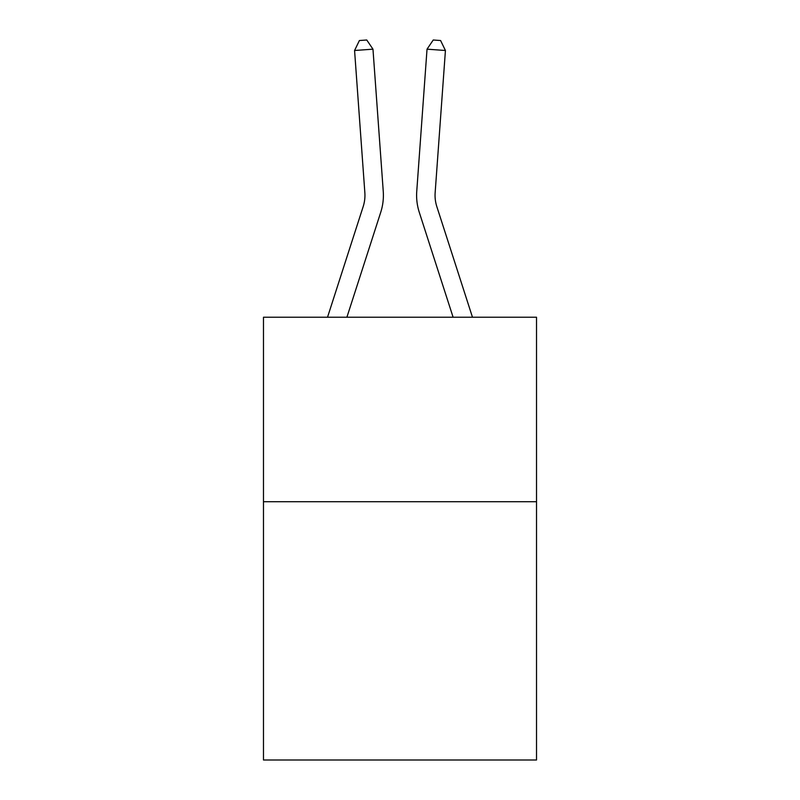 <?xml version="1.0" encoding="UTF-8"?>
<svg xmlns="http://www.w3.org/2000/svg" width="800" height="800" viewBox="0 0 800 800"><rect width="100%" height="100%" fill="white"/><g stroke="black" fill="none" stroke-linecap="round" stroke-linejoin="round"><path stroke-width="1.2" d="M536.52 501.71L536.52 760L263.48 760L263.48 317.22L536.52 317.22L536.52 501.71L263.48 501.71M364.85 192.65A36.9 36.9 -1.2 0 1 363.17 206.63A36.9 36.9 -1.2 0 0 364.85 192.65A36.9 36.9 -1.2 0 1 363.17 206.63A36.9 36.9 -1.2 0 0 364.85 192.65A36.9 36.9 -1.2 0 1 363.17 206.63A36.9 36.9 -1.2 0 0 364.85 192.65A36.9 36.9 -1.2 0 1 363.17 206.63A36.9 36.9 -1.2 0 0 364.85 192.65A36.9 36.9 -1.2 0 1 363.17 206.63A36.9 36.9 -1.2 0 0 364.85 192.65A36.9 36.9 -1.2 0 1 363.17 206.63A36.9 36.9 -1.2 0 0 364.85 192.65A36.9 36.9 -1.2 0 1 363.17 206.63A36.9 36.9 -1.2 0 0 364.85 192.65A36.9 36.9 -1.2 0 1 363.17 206.63A36.9 36.9 -1.2 0 0 364.85 192.65A36.9 36.9 -1.2 0 1 363.17 206.63A36.9 36.9 -1.2 0 0 364.85 192.65A36.9 36.9 -1.2 0 1 363.17 206.63A36.9 36.9 -1.2 0 0 364.85 192.65A36.9 36.9 -1.2 0 1 363.17 206.63A36.9 36.9 -1.2 0 0 364.85 192.65A36.9 36.9 -1.2 0 1 363.17 206.63A36.9 36.9 -1.2 0 0 364.85 192.65A36.9 36.9 -1.2 0 1 363.17 206.63A36.9 36.9 -1.2 0 0 364.85 192.65A36.9 36.9 -1.2 0 1 363.17 206.63A36.9 36.9 -1.2 0 0 364.85 192.65A36.9 36.9 -1.2 0 1 363.17 206.63A36.9 36.9 -1.2 0 0 364.85 192.65A36.9 36.9 -1.2 0 1 363.17 206.63A36.9 36.9 -1.2 0 0 364.85 192.65A36.9 36.9 -1.2 0 1 363.17 206.63A36.9 36.9 -1.2 0 0 364.85 192.65A36.9 36.9 -1.2 0 1 363.17 206.63A36.9 36.9 -1.2 0 0 364.85 192.65A36.9 36.9 -1.2 0 1 363.17 206.63A36.9 36.9 -1.2 0 0 364.85 192.65A36.9 36.9 -1.2 0 1 363.17 206.63L327.52 317.22L363.17 206.63A36.9 36.9 0 0 0 364.85 192.65L354.57 50.5L359.4 40.53L366.76 40L372.97 49.17L383.25 191.32A55.35 55.35 178.8 0 1 380.73 212.29L346.9 317.22M435.15 192.65A36.9 36.9 1.2 0 0 436.83 206.63A36.9 36.9 1.2 0 1 435.15 192.65A36.9 36.9 1.2 0 0 436.83 206.63A36.9 36.9 1.2 0 1 435.15 192.65A36.9 36.9 1.2 0 0 436.83 206.63A36.9 36.9 1.2 0 1 435.15 192.65A36.9 36.9 1.2 0 0 436.83 206.63A36.9 36.9 1.2 0 1 435.15 192.65A36.9 36.9 1.2 0 0 436.83 206.63A36.9 36.9 1.2 0 1 435.15 192.65A36.9 36.9 1.2 0 0 436.83 206.63A36.9 36.9 1.2 0 1 435.15 192.65A36.9 36.9 1.2 0 0 436.83 206.63A36.9 36.9 1.2 0 1 435.15 192.65A36.9 36.9 1.2 0 0 436.83 206.63A36.9 36.9 1.2 0 1 435.15 192.65A36.9 36.9 1.2 0 0 436.83 206.63A36.9 36.9 1.2 0 1 435.15 192.65A36.9 36.9 1.2 0 0 436.83 206.63A36.9 36.9 1.2 0 1 435.15 192.65A36.9 36.9 1.2 0 0 436.83 206.63A36.9 36.9 1.2 0 1 435.15 192.65A36.9 36.9 1.2 0 0 436.83 206.63A36.9 36.9 1.2 0 1 435.15 192.65A36.9 36.9 1.2 0 0 436.83 206.63A36.9 36.9 1.2 0 1 435.15 192.65A36.9 36.9 1.2 0 0 436.83 206.63A36.9 36.9 1.2 0 1 435.15 192.65A36.9 36.9 1.2 0 0 436.83 206.63A36.9 36.9 1.2 0 1 435.15 192.65A36.9 36.9 1.2 0 0 436.83 206.63A36.9 36.9 1.2 0 1 435.15 192.65A36.9 36.9 1.2 0 0 436.83 206.63A36.9 36.9 1.2 0 1 435.15 192.65A36.9 36.9 1.2 0 0 436.83 206.63A36.9 36.9 1.2 0 1 435.15 192.65A36.9 36.9 1.2 0 0 436.83 206.63A36.9 36.9 1.2 0 1 435.15 192.65A36.9 36.9 1.2 0 0 436.83 206.63L472.48 317.22L436.83 206.63A36.9 36.9 0 0 1 435.15 192.65L445.43 50.5L427.03 49.17L416.75 191.32A55.35 55.35 -178.8 0 0 419.27 212.29L453.1 317.22M372.97 49.17L383.25 191.32L372.97 49.17L383.25 191.32L372.97 49.17L383.25 191.32L372.97 49.17L383.25 191.32L372.97 49.17L383.25 191.32L372.97 49.17L383.25 191.32L372.97 49.17L383.25 191.32L372.97 49.17L383.25 191.32L372.97 49.17L383.25 191.32L372.97 49.17L383.25 191.32L372.97 49.17L383.25 191.32L372.97 49.17L383.25 191.32L372.97 49.17L383.25 191.32L372.97 49.17L383.25 191.32L372.97 49.17L383.25 191.32L372.97 49.17L383.25 191.32L372.97 49.17L383.25 191.32L372.97 49.17L383.25 191.32L372.97 49.17L383.25 191.32L372.97 49.17L354.57 50.5M427.03 49.17L416.75 191.32L427.03 49.17L416.75 191.32L427.03 49.17L416.75 191.32L427.03 49.17L416.75 191.32L427.03 49.17L416.75 191.32L427.03 49.17L416.75 191.32L427.03 49.17L416.75 191.32L427.03 49.17L416.75 191.32L427.03 49.17L416.75 191.32L427.03 49.17L416.75 191.32L427.03 49.17L416.75 191.32L427.03 49.17L416.75 191.32L427.03 49.17L416.75 191.32L427.03 49.17L416.75 191.32L427.03 49.17L416.75 191.32L427.03 49.17L416.75 191.32L427.03 49.17L416.75 191.32L427.03 49.17L416.75 191.32L427.03 49.17L416.75 191.32L427.03 49.17L433.24 40L440.6 40.53L445.43 50.5"/></g></svg>
